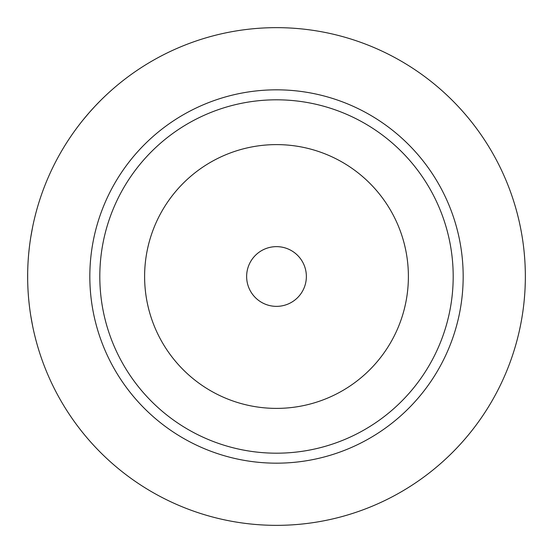 <?xml version="1.0" encoding="UTF-8"?>
<svg xmlns="http://www.w3.org/2000/svg" width="553" height="553" viewBox="0 0 553 553"><rect width="100%" height="100%" fill="white"/><g stroke="black" fill="none" stroke-linecap="round" stroke-linejoin="round"><path stroke-width="0.83" d="M32.675 226.73L30.74 237.417M30.671 237.852L30.062 241.917M29.392 247.087L28.777 252.852M28.251 259.212L28.224 259.599M27.982 263.629L27.871 266.021M27.678 273.016L27.671 279.963M27.871 286.952L27.975 289.267M28.224 293.346L28.251 293.774M28.777 300.141L29.392 305.906M30.062 311.083L30.643 314.996M30.74 315.583L32.675 326.27M276.5 27.65A248.85 248.85 0 0 0 27.65 276.5A248.85 248.85 0 0 0 276.5 525.35A248.85 248.85 0 0 0 525.35 276.5A248.85 248.85 0 0 0 276.5 27.65M119.724 83.247L118.729 84.056M118.549 84.201L117.077 85.418M116.586 85.833L115.743 86.544M115.01 87.167L112.529 89.309M112.349 89.468L109.065 92.406M108.36 93.049L105.478 95.731M105.132 96.063L101.773 99.312M100.577 100.501L95.413 105.817M95.012 106.245L89.621 112.176M89.026 112.86L83.247 119.724M519.253 331.247L520.656 324.618M520.767 324.044L521.341 321.003M521.991 317.249L522.08 316.689M522.751 312.39L522.841 311.774M524.189 300.507L524.707 294.362M525.087 287.989L525.302 281.477M525.302 271.523L525.087 265.018M524.707 258.645L524.189 252.493M522.841 241.232L522.751 240.631M522.08 236.311L521.984 235.689M521.341 232.004L520.767 228.956M520.656 228.382L519.633 223.474M519.626 223.44L519.253 221.753M276.5 89.828A186.672 186.672 0 0 0 89.828 276.5A186.672 186.672 0 0 0 276.5 463.172A186.672 186.672 0 0 0 463.172 276.5A186.672 186.672 0 0 0 276.5 89.828M276.5 99.81A176.69 176.69 0 0 1 453.19 276.5A176.69 176.69 0 0 1 276.5 453.19A176.69 176.69 0 0 1 99.81 276.5A176.69 176.69 0 0 1 276.5 99.81M276.5 144.609A131.891 131.891 0 0 1 408.39 276.5A131.891 131.891 0 0 1 276.5 408.39A131.891 131.891 0 0 1 144.609 276.5A131.891 131.891 0 0 1 276.5 144.609M276.5 246.638A29.862 29.862 0 0 1 306.362 276.5A29.862 29.862 0 0 1 276.5 306.362A29.862 29.862 0 0 1 246.638 276.5A29.862 29.862 0 0 1 276.5 246.638"/></g></svg>
